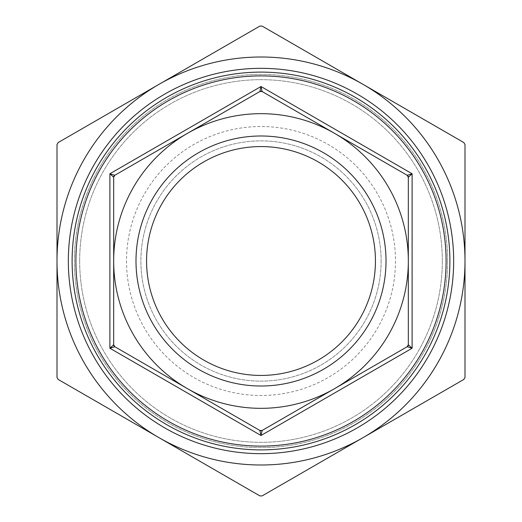 <?xml version="1.0" encoding="UTF-8"?>
<svg xmlns="http://www.w3.org/2000/svg" width="522" height="522" viewBox="0 0 522 522"><rect width="100%" height="100%" fill="white"/><g stroke="black" fill="none" stroke-linecap="round" stroke-linejoin="round"><path stroke-width="0.39" stroke-dasharray="2.61 1.96" d="M262.135 26.1L259.865 26.1L58.138 142.571L57.002 144.529L57.002 377.471L58.138 379.429L259.865 495.9L262.135 495.9L463.862 379.429L464.998 377.471L464.998 144.529L463.862 142.571L262.135 26.1M159.001 84.336A203.998 203.998 0 0 1 464.998 261A203.998 203.998 0 0 1 159.001 437.664A203.998 203.998 0 0 1 159.001 84.336M407.199 346.712L408.328 344.755L408.328 261A147.328 147.328 0 0 1 334.667 388.59L407.199 346.712A2.264 2.264 0 0 0 408.328 344.755L408.328 177.245A2.264 2.264 0 0 0 407.199 175.288L412.106 173.761L408.328 177.245L408.328 344.755L412.106 348.239L407.199 346.712L262.135 430.467L334.667 388.59A147.328 147.328 0 0 1 113.672 261A147.328 147.328 0 0 1 334.667 133.41L262.135 91.533L259.865 91.533L261 86.515L262.135 91.533L407.199 175.288L262.135 91.533A2.264 2.264 0 0 0 259.865 91.533L114.801 175.288A2.264 2.264 0 0 0 113.672 177.245L113.672 344.755A2.264 2.264 0 0 0 114.801 346.712L259.865 430.467L114.801 346.712L109.894 348.239L113.672 344.755L114.801 346.712M261 435.485L259.865 430.467A2.264 2.264 0 0 0 262.135 430.467L261 435.485L109.894 348.239L109.894 173.761L114.801 175.288L113.672 177.245L109.894 173.761L261 86.515L412.106 173.761L412.106 348.239L261 435.485M259.865 430.467L262.135 430.467M407.199 175.288L334.667 133.41A147.328 147.328 0 0 1 408.328 261L408.328 177.245L407.199 175.288M79.67 261A181.33 181.33 0 0 1 261 79.67A181.33 181.33 0 0 1 442.33 261A181.33 181.33 0 0 1 261 442.33A181.33 181.33 0 0 1 79.67 261M375.429 261A114.429 114.429 0 0 0 261 146.571A114.429 114.429 0 0 0 146.571 261A114.429 114.429 0 0 0 261 375.429A114.429 114.429 0 0 0 375.429 261A114.429 114.429 0 0 1 261 375.429A114.429 114.429 0 0 1 146.571 261A114.429 114.429 0 0 0 318.218 360.102A114.429 114.429 0 0 0 318.218 161.898A114.429 114.429 0 0 0 146.571 261A114.429 114.429 0 0 1 261 146.571A114.429 114.429 0 0 1 375.429 261M135.994 261A125.006 125.006 0 0 1 323.503 152.737A125.006 125.006 0 0 1 323.503 369.263A125.006 125.006 0 0 1 135.994 261M447.622 261A186.622 186.622 0 0 1 167.692 422.618A186.622 186.622 0 0 1 167.692 99.382A186.622 186.622 0 0 1 447.622 261A186.622 186.622 0 0 1 167.692 422.618A186.622 186.622 0 0 1 167.692 99.382A186.622 186.622 0 0 1 447.622 261M442.33 261A181.33 181.33 0 0 1 170.335 418.037A181.33 181.33 0 0 1 170.335 103.963A181.33 181.33 0 0 1 442.33 261M449.886 261A188.886 188.886 0 0 1 166.557 424.582A188.886 188.886 0 0 1 166.557 97.418A188.886 188.886 0 0 1 449.886 261A188.886 188.886 0 0 0 261 72.114A188.886 188.886 0 0 0 72.114 261A188.886 188.886 0 0 0 261 449.886A188.886 188.886 0 0 0 449.886 261M381.132 261A120.132 120.132 0 0 1 200.937 365.035A120.132 120.132 0 0 1 200.937 156.965A120.132 120.132 0 0 1 381.132 261A120.132 120.132 0 0 1 200.937 365.035A120.132 120.132 0 0 1 200.937 156.965A120.132 120.132 0 0 1 381.132 261M395.487 261A134.487 134.487 0 0 1 193.76 377.471A134.487 134.487 0 0 1 193.76 144.529A134.487 134.487 0 0 1 395.487 261A134.487 134.487 0 0 1 193.76 377.471A134.487 134.487 0 0 1 193.76 144.529A134.487 134.487 0 0 1 395.487 261"/><path stroke-width="0.78" d="M259.865 26.1L262.135 26.1L362.999 84.336A203.998 203.998 0 0 0 159.001 84.336L259.865 26.1M58.138 142.571L159.001 84.336A203.998 203.998 0 0 0 57.002 261L57.002 144.529L58.138 142.571M57.002 377.471L57.002 261A203.998 203.998 0 0 0 159.001 437.664L58.138 379.429L57.002 377.471M259.865 495.9L159.001 437.664A203.998 203.998 0 0 0 362.999 437.664L262.135 495.9L259.865 495.9M463.862 379.429L362.999 437.664A203.998 203.998 0 0 0 464.998 261L464.998 377.471L463.862 379.429M463.862 142.571L464.998 144.529L464.998 261A203.998 203.998 0 0 0 362.999 84.336L463.862 142.571M259.865 91.533L262.135 91.533L261 86.515L259.865 91.533A2.264 2.264 0 0 1 262.135 91.533L407.199 175.288L408.328 177.245L408.328 344.755L407.199 346.712L262.135 430.467L259.865 430.467L114.801 346.712A2.264 2.264 0 0 1 113.672 344.755L113.672 177.245A2.264 2.264 0 0 1 114.801 175.288L259.865 91.533A2.264 2.264 0 0 1 262.135 91.533M334.667 133.41A147.328 147.328 0 0 0 113.672 261A147.328 147.328 0 0 0 334.667 388.59A147.328 147.328 0 0 0 334.667 133.41M114.801 346.712L259.865 430.467L261 435.485L412.106 348.239L412.106 173.761L407.199 175.288A2.264 2.264 0 0 1 408.328 177.245L412.106 173.761L261 86.515L109.894 173.761L113.672 177.245L114.801 175.288L109.894 173.761L109.894 348.239L114.801 346.712L113.672 344.755L109.894 348.239L261 435.485L262.135 430.467L407.199 346.712L412.106 348.239L408.328 344.755A2.264 2.264 0 0 1 407.199 346.712A2.264 2.264 0 0 0 408.328 344.755M259.865 430.467A2.264 2.264 0 0 0 262.135 430.467A2.264 2.264 0 0 1 259.865 430.467M75.892 261A185.108 185.108 0 0 0 261 446.108A185.108 185.108 0 0 0 446.108 261A185.108 185.108 0 0 0 261 75.892A185.108 185.108 0 0 0 75.892 261M146.571 261A114.429 114.429 0 0 1 318.218 161.898A114.429 114.429 0 0 1 318.218 360.102A114.429 114.429 0 0 1 146.571 261M135.994 261A125.006 125.006 0 0 0 323.503 369.263A125.006 125.006 0 0 0 323.503 152.737A125.006 125.006 0 0 0 135.994 261M449.886 261A188.886 188.886 0 0 1 166.557 424.582A188.886 188.886 0 0 1 166.557 97.418A188.886 188.886 0 0 1 449.886 261M68.336 261A192.664 192.664 0 0 1 261 68.336A192.664 192.664 0 0 1 453.664 261A192.664 192.664 0 0 1 261 453.664A192.664 192.664 0 0 1 68.336 261M408.328 177.245A2.264 2.264 0 0 0 407.199 175.288"/></g></svg>
